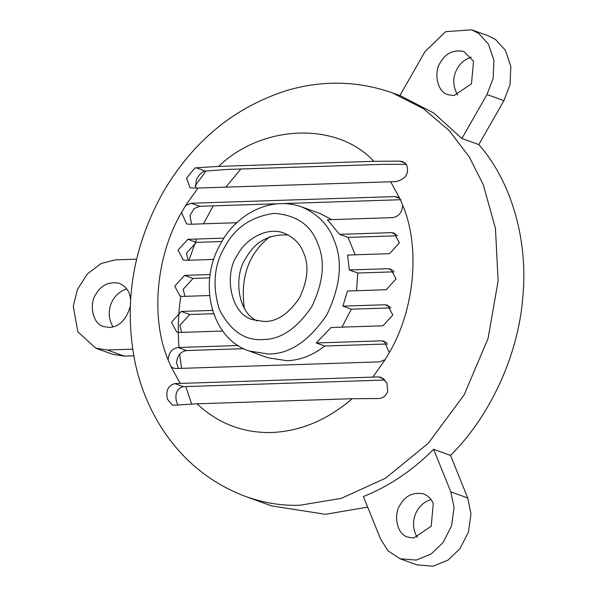 <?xml version="1.0" encoding="UTF-8"?>
<svg xmlns="http://www.w3.org/2000/svg" width="596" height="596" viewBox="0 0 596 596"><rect width="100%" height="100%" fill="white"/><g stroke="black" fill="none" stroke-linecap="round" stroke-linejoin="round"><path stroke-width="0.89" d="M236.917 222.725L189.245 224.282L186.548 223.865L181.534 212.504L185.661 205.493L191.16 203.251L394.708 196.576L397.398 197L399.827 198.475L402.702 205.255C402.151 212.362 398.851 216.482 392.794 217.615L327.428 219.76L339.556 234.34L391.423 232.641L394.12 233.058L399.372 242.87L389.508 253.672L347.557 255.051L349.353 269.973L388.145 268.699L390.834 269.124L396.094 278.928L386.23 289.738L347.438 291.012L342.909 306.135L384.86 304.765L387.556 305.182L392.809 314.986L382.945 325.796L331.078 327.495L316.215 342.968L324.671 346.023C312.893 355.276 300.347 360.178 287.034 360.736L267.813 357.742L249.202 351.022C210.842 338.446 197.552 282.437 220.766 243.54C234.586 216.467 268.677 195.294 301.315 206.752C317.586 213.867 328.403 224.789 333.767 239.518C343.043 260.452 340.763 285.491 326.928 314.643C309.078 341.016 289.574 354.143 268.423 354.017L249.202 351.022M342.909 306.135L351.364 309.19L341.955 327.144M349.353 269.973L357.809 273.028L356.535 290.714M339.556 234.34L348.019 237.394L355.216 254.797M301.315 206.752L319.925 213.48L331.756 219.619M387.787 343.952L324.671 346.023M243.682 348.675L186.488 350.552C180.432 351.677 177.131 355.797 176.58 362.912L178.368 368.455M276.641 203.78L199.615 206.305L194.117 208.548L189.99 215.558L191.495 224.208M213.659 313.705L189.766 314.487L179.91 325.297L181.646 332.397M209.77 277.878L193.052 278.429L183.188 289.239L184.931 296.331M221.921 241.529L196.33 242.363L186.474 253.173L188.209 260.273M391.073 307.894L351.364 309.19M244.256 308.072C240.225 276.954 248.83 253.136 270.062 236.627M394.351 271.828L357.809 273.028M397.636 235.77L348.019 237.394M238.117 345.524L178.025 347.49C171.968 348.623 168.668 352.743 168.124 359.857L171 366.629L173.421 368.112L176.111 368.529L379.667 361.861L385.158 359.611L389.292 352.608L384.271 341.24L381.582 340.823L316.215 342.968M222.792 331.048L179.396 332.471L176.707 332.046L171.447 322.242L181.311 311.432L189.766 314.487M212.571 310.412L181.311 311.432M209.643 295.527L182.681 296.406L179.985 295.988L174.732 286.184L184.589 275.374L193.052 278.429M210.202 274.532L184.589 275.374M213.793 259.431L185.959 260.348L183.27 259.93L178.01 250.119L187.874 239.309L196.33 242.363M224.044 238.124L187.874 239.309M264.393 321.52C277.08 321.594 288.784 313.72 299.497 297.896C307.797 280.403 309.16 265.384 303.595 252.823C300.377 243.98 293.888 237.431 284.128 233.163C266.695 226.018 244.814 239.994 237.491 254.991C223.701 273.326 230.205 314.42 252.86 319.724L264.393 321.52M177.846 404.893L176.319 401.033C174.889 393.107 177.236 388.316 183.359 386.662L385.061 380.024M195.652 188.127L196.24 180.074C198.766 174.866 201.761 171.871 205.24 171.089L227.091 169.45L382.26 164.369L406.465 164.34C409.452 173.175 406.032 178.934 396.191 181.594L197.954 188.045L185.661 205.493M197.023 403.797L174.554 405.213L172.251 404.93L167.521 399.335C165.584 390.812 168.027 385.567 174.859 383.593L378.415 376.925L381.269 377.41L386.96 382.923L387.653 391.423C385.955 396.072 382.766 398.441 378.11 398.545L352.191 398.717L197.023 403.797C218.106 423.555 243.019 433.128 271.761 432.51C300.57 431.243 327.375 419.971 352.191 398.717M406.457 164.332L402.792 161.702L399.715 161.144L373.796 161.307L218.628 166.396L196.159 167.811L194.75 168.132L186.555 178.197L190.117 187.904L197.954 188.045M288.24 235.01C269.124 233.96 255.028 241.633 245.947 258.046C233.729 274.853 236.865 312.185 257.204 320.931M400.914 199.712L284.53 203.519M240.851 169.003L225.854 187.129M213.286 205.858L203.46 223.82M196.583 239.026L188.969 260.251M180.797 296.279C178.279 313.027 177.668 330.087 178.956 347.461M179.59 354.203L181.638 368.35M185.796 386.543L191.599 404.006M246.453 496.803C264.989 503.195 282.921 505.989 300.272 505.192L341.366 498.33L385.538 478.201L428.315 443.215L464.09 394.962L488.057 338.535L498.129 280.917L495.44 228.357L483.237 184.604L469.149 156.726L449.317 130.74L423.562 108.725L392.377 92.872C358.218 80.9 323.367 80.013 287.831 90.19C234.98 106.811 193.529 140.619 163.475 191.614C132.521 246.796 123.186 304.385 135.463 364.38C141.178 389.806 151.168 412.894 165.435 433.657C186.168 463.39 213.174 484.436 246.453 496.803L271.664 505.915L325.483 514.303L367.665 507.107M433.605 449.302C412.439 470.594 389.039 486.343 363.396 496.55L380.606 539.119L388.138 550.935L400.08 558.78L416.299 560.091L431.243 553.915L443.074 542.524L451.515 525.963L454.07 507.68L450.814 491.879L433.605 449.302L450.524 455.418C486.291 420.284 517.552 360.736 522.729 298.112C528.95 235.442 508.381 177.601 478.804 144.605L461.885 138.495L486.977 94.533L493.13 78.426L493.905 60.203L488.437 44.097L478.61 33.413L471.607 29.8L445.607 31.692L424.97 51.621L399.886 95.584M392.377 92.872L400.668 95.867L433.687 112.987L461.885 138.495M136.64 259.156L115.535 259.841L101.201 263.469L87.344 273.929L77.458 289.492L73.271 306.173L77.853 331.86L95.8 348.198L112.719 354.315L124.251 356.11L133.713 355.797M478.804 144.605L503.896 100.642L510.049 84.543L510.824 66.312L505.348 50.213L495.529 39.53L488.526 35.909L471.607 29.8M400.08 558.78L416.999 564.889L433.217 566.2L448.162 560.024L459.993 548.633L468.434 532.072L470.989 513.789L467.733 497.995L450.524 455.418M126.739 289.023C111.921 293.21 104.106 312.215 113.046 326.928M431.02 499.604C416.202 503.791 408.387 522.796 417.327 537.51M471.28 57.179C464.873 59.339 460.239 63.094 457.393 68.466C452.491 76.884 452.55 85.757 457.586 95.084M433.262 503.687C431.653 499.269 428.412 495.991 423.532 493.861C413.229 491.961 405.459 495.604 400.214 504.775C393.315 513.946 396.571 534.493 407.895 537.138L413.661 538.039L431.213 526.231L433.262 503.687M440.474 62.349C433.583 71.52 436.831 92.067 448.155 94.719L453.921 95.613L471.473 83.805L473.529 61.269L463.792 51.442C453.489 49.542 445.719 53.178 440.474 62.349M95.8 348.198L107.332 349.994L132.603 349.167M130.546 299.848C130.062 292.085 126.3 286.557 119.252 283.279C108.949 281.387 101.178 285.022 95.934 294.193C89.035 303.364 92.291 323.911 103.615 326.563L109.381 327.457C119.2 326.899 126.143 319.94 130.211 306.59M262.747 339.549C244.859 340.823 230.391 330.81 219.35 309.51C212.124 285.64 214.038 264.609 225.087 246.409C235.189 227.545 251.572 216.527 274.235 213.338C296.45 215.052 310.918 225.065 317.638 243.377C325.431 260.959 323.516 281.99 311.894 306.478C296.897 328.634 280.515 339.653 262.747 339.549M381.582 340.823L386.61 342.64M389.292 352.608C414.786 309.406 420.463 247.042 402.702 205.255M178.025 347.49L186.488 350.552M181.534 212.504C156.033 255.706 150.356 318.07 168.124 359.857M384.86 304.765L389.888 306.582M388.145 268.699L393.174 270.517M391.423 232.641L396.452 234.459M206.104 170.97L195.115 185.796M394.708 196.576L399.737 198.394M191.16 203.251L199.615 206.305M171 366.629L180.178 383.377M373.796 161.307C337.396 121.621 262.493 124.08 218.628 166.396M399.827 198.475L390.641 181.735M372.865 377.059L385.158 359.611M378.415 376.925L383.891 378.907M174.859 383.593L183.359 386.662M399.715 161.144L405.369 163.185M196.159 167.811L205.24 171.089M467.733 497.995L450.814 491.879M503.896 100.642L486.977 94.533M124.251 356.11L107.332 349.994"/></g></svg>
